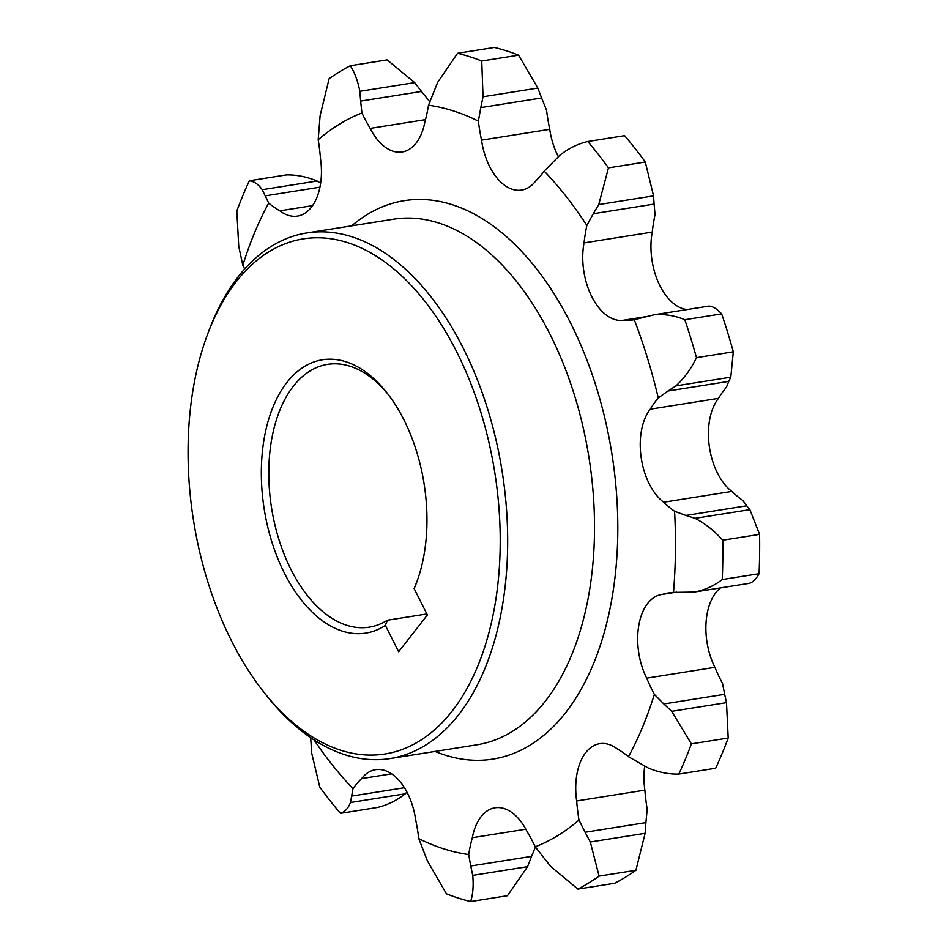 <?xml version="1.0" encoding="UTF-8"?>
<svg xmlns="http://www.w3.org/2000/svg" width="949" height="949" viewBox="0 0 949 949"><rect width="100%" height="100%" fill="white"/><g stroke="black" fill="none" stroke-linecap="round" stroke-linejoin="round"><path stroke-width="1.42" d="M428.497 105.22A379.042 221.722 81 0 1 478.379 121.14L480.775 107.617L541.594 97.972L537.834 88.067L518.581 55.172A432.258 252.849 81 0 0 494.393 47.45L457.56 53.286L437.691 82.29L428.497 105.22A138.922 81.258 -99 0 1 424.855 122.053A54.283 31.756 81 0 1 416.137 143.062A54.283 31.756 81 0 1 402.162 151.982A54.283 31.756 81 0 1 370.205 128.4L425.496 119.633M318.188 139.728A379.042 221.722 81 0 1 361.925 112.955L360.632 101.092L421.463 91.448L414.677 82.622L387.145 59.894L350.323 65.73A432.258 252.849 81 0 0 329.113 78.72L320.11 115.659L318.188 139.728A138.922 81.258 -99 0 1 320.513 158.827A54.283 31.756 81 0 1 311.426 207.179A54.283 31.756 81 0 1 297.452 216.099A54.283 31.756 81 0 1 279.872 210.832L312.553 205.648M478.379 121.14A138.922 81.258 -99 0 0 481.534 140.144A54.283 31.756 81 0 0 521.594 190.085A54.283 31.756 81 0 0 535.568 181.164A138.922 81.258 -99 0 0 542.282 173.631A138.922 81.258 -99 0 0 544.18 171.105A379.042 221.722 81 0 1 586.85 225.459A138.922 81.258 -99 0 0 584.038 242.908L652.248 232.102A54.283 31.756 -99 0 0 687.171 309.54M306.729 232.968L393.586 219.195A266.076 155.648 81 0 1 550.278 334.795A266.076 155.648 81 0 1 545.438 701.05A266.076 155.648 81 0 1 476.944 744.787L390.086 758.559A266.076 155.648 -99 0 0 458.581 714.834A266.076 155.648 -99 0 0 463.432 348.568A266.076 155.648 -99 0 0 306.729 232.968A266.076 155.648 -99 0 0 238.235 276.705A266.076 155.648 -99 0 0 208.673 331.308L207.202 335.27A260.761 152.528 81 0 1 456.86 352.186A260.761 152.528 81 0 1 466.113 690.089A260.761 152.528 81 0 1 263.786 692.07A260.761 152.528 81 0 1 231.426 640.705A260.761 152.528 81 0 1 207.202 335.27M435.069 751.43A282.707 165.375 -99 0 0 601.452 641.821A282.707 165.375 -99 0 0 570.788 323.479A282.707 165.375 -99 0 0 351.723 225.838M385.377 625.415L398.627 651.761L427.382 614.952L414.132 588.617A138.364 80.938 -99 0 0 416.813 581.962A138.364 80.938 -99 0 0 403.954 419.897A138.364 80.938 -99 0 0 386.789 392.637A138.364 80.938 -99 0 0 279.421 393.693A138.364 80.938 -99 0 0 284.332 572.982A138.364 80.938 -99 0 0 385.377 625.415L387.37 620.219A133.038 77.818 81 0 1 369.244 627.17A133.038 77.818 81 0 1 290.904 569.364A133.038 77.818 81 0 1 327.571 364.369A133.038 77.818 81 0 1 388.105 394.333M263.786 692.07L266.408 695.392A266.076 155.648 -99 0 0 390.086 758.559M644.715 765.879A54.283 31.756 -99 0 0 644.869 790.126A138.922 81.258 -99 0 0 647.194 809.212L645.913 822.617L585.082 832.261L578.985 820.031A379.042 221.722 81 0 1 535.248 846.816A138.922 81.258 -99 0 0 526.968 831.36A54.283 31.756 81 0 0 495.01 807.789A54.283 31.756 81 0 0 472.317 837.706A138.922 81.258 -99 0 0 468.676 854.539A379.042 221.722 81 0 1 418.794 838.619A138.922 81.258 -99 0 0 415.638 819.628A54.283 31.756 81 0 0 375.579 769.675A54.283 31.756 81 0 0 361.605 778.595A138.922 81.258 -99 0 0 352.992 788.655A379.042 221.722 81 0 1 314.024 739.888M541.594 97.972L546.577 110.321A138.922 81.258 -99 0 0 549.744 129.325A54.283 31.756 -99 0 0 558.403 156.81M586.85 225.459L593.267 213.739L654.098 204.094L655.047 214.64A138.922 81.258 -99 0 0 652.248 232.102M649.258 316.147L622.971 320.323A138.922 81.258 -99 0 0 633.647 319.825A138.922 81.258 -99 0 0 634.264 319.73A379.042 221.722 81 0 1 658.274 397.951L667.966 391.024L728.796 381.379L726.483 387.133A138.922 81.258 -99 0 0 718.452 398.366A54.283 31.756 -99 0 0 731.845 491.404A138.922 81.258 -99 0 0 742.794 500.443L746.709 505.793L685.878 515.437L674.585 511.262A379.042 221.722 81 0 1 673.505 592.39A138.922 81.258 -99 0 0 668.938 592.888A138.922 81.258 -99 0 0 662.426 594.394L676.59 592.152M720.528 587.894A54.283 31.756 -99 0 0 714.905 667.325A138.922 81.258 -99 0 0 722.557 683.565L724.656 694.3L663.837 703.944L654.347 694.383A379.042 221.722 81 0 1 628.487 756.685A138.922 81.258 -99 0 0 617.301 748.927A54.283 31.756 81 0 0 599.721 743.672A54.283 31.756 81 0 0 576.66 800.944A138.922 81.258 -99 0 0 578.985 820.031M644.869 790.126L576.66 800.944M728.203 738.014L691.382 743.862A432.258 252.849 81 0 1 678.832 774.076L715.665 768.227A432.258 252.849 81 0 0 728.203 738.014L726.495 702.628L724.656 694.3M714.905 667.325L646.696 678.144A54.283 31.756 81 0 1 661.655 594.501A54.283 31.756 81 0 1 662.426 594.394M759.07 573.706L722.248 579.542C713.802 586.043 704.419 590.219 694.087 592.081L748.891 583.398C752.593 582.579 755.985 579.353 759.07 573.706A432.258 252.849 81 0 0 759.591 534.37L749.876 509.649L746.709 505.793M731.845 491.404L663.648 502.223A54.283 31.756 81 0 1 650.255 409.185L718.452 398.366M728.796 381.379L730.801 377.18L733.316 351.818L696.483 357.654C691.18 368.734 684.348 378.141 675.996 385.875L730.801 377.18M721.667 313.894L684.834 319.73C674.869 315.602 664.644 313.941 654.169 314.771L708.974 306.076C712.818 306.302 717.053 308.911 721.667 313.894A432.258 252.849 81 0 1 733.316 351.818M622.971 320.323A54.283 31.756 81 0 1 584.038 242.908M654.098 204.094L653.553 195.885L645.284 162.018L608.463 167.866L598.748 204.569L653.553 195.885M544.18 171.105L559.957 155.162C568.748 148.305 578.024 143.75 587.775 141.508L624.596 135.66A432.258 252.849 81 0 1 645.284 162.018M481.534 140.144L549.744 129.325M421.463 91.448L430.122 102.136M320.643 183.157L317.061 181.022C306.574 176.68 296.29 174.652 286.195 174.924L249.373 180.773C254.107 181.33 258.401 184.32 262.244 189.705L317.061 181.022M405.27 793.803L350.466 802.498C348.236 808.311 344.89 811.929 340.43 813.34L377.263 807.492C387.073 805.238 396.409 800.671 405.27 793.803L406.931 792.059M391.629 773.838L361.605 778.595M535.426 847.018L531.57 856.354L470.74 865.998L468.676 854.539M527.549 866.686L472.732 875.369C473.67 885.536 472.97 894.255 470.645 901.55L507.466 895.714L527.549 866.686L531.57 856.354M525.841 829.212L472.317 837.706M635.925 870.28L599.092 876.117A432.258 252.849 81 0 1 577.882 889.106L614.715 883.27A432.258 252.849 81 0 0 635.925 870.28L645.118 833.305L645.913 822.617M646.696 678.144A138.922 81.258 -99 0 0 654.347 694.383M663.648 502.223A138.922 81.258 -99 0 0 674.585 511.262M658.274 397.951A138.922 81.258 -99 0 0 650.255 409.185M361.925 112.955A138.922 81.258 -99 0 0 370.205 128.4M244.688 268.982A138.922 81.258 -99 0 0 242.825 265.376A379.042 221.722 81 0 1 268.686 203.074A138.922 81.258 -99 0 0 279.872 210.832M628.487 756.685L648.179 767.955C658.582 772.308 668.808 774.348 678.832 774.076M726.495 702.628L671.69 711.311L691.382 743.862M673.505 592.39L694.087 592.081M759.591 534.37L722.758 540.206A432.258 252.849 81 0 1 722.248 579.542M749.876 509.649L695.059 518.332C705.297 523.634 714.526 530.918 722.758 540.206M684.834 319.73A432.258 252.849 81 0 1 696.483 357.654M654.169 314.771L634.264 319.73M587.775 141.508A432.258 252.849 81 0 1 608.463 167.866M518.581 55.172L481.748 61.009L483.029 96.751L537.834 88.067M457.56 53.286A432.258 252.849 81 0 1 481.748 61.009M350.323 65.73C354.665 72.48 357.844 81.009 359.861 91.318L414.677 82.622M268.686 203.074L262.244 189.705M242.825 265.376L238.733 246.349L236.823 210.986A432.258 252.849 81 0 1 249.373 180.773M310.667 737.658L311.687 753.091L319.742 786.982A432.258 252.849 81 0 0 340.43 813.34M350.466 802.498L352.992 788.655M418.794 838.619L427.394 860.909L446.457 893.828A432.258 252.849 81 0 0 470.645 901.55M535.248 846.816L550.562 866.342L577.882 889.106M645.118 833.305L590.314 842L599.092 876.117M417.536 579.946A133.038 77.818 81 0 1 416.125 583.421L414.132 588.617M387.37 620.219L426.884 613.956M590.314 842L585.082 832.261M671.69 711.311L663.837 703.944M695.059 518.332L685.878 515.437M667.966 391.024L675.996 385.875M593.267 213.739L598.748 204.569M480.775 107.617L483.029 96.751M360.632 101.092L359.861 91.318M472.732 875.369L470.74 865.998M265.032 195.897L319.943 187.19M404.428 787.717L351.438 796.116"/></g></svg>
